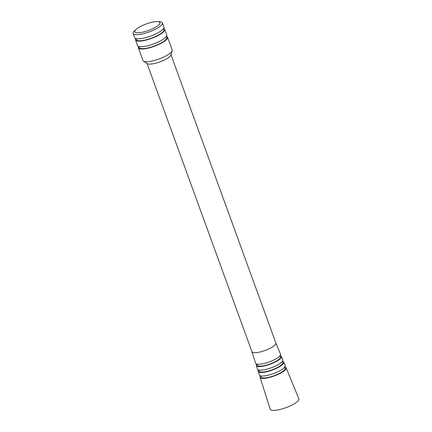 <?xml version="1.0" encoding="UTF-8"?>
<svg xmlns="http://www.w3.org/2000/svg" width="432" height="432" viewBox="0 0 432 432"><rect width="100%" height="100%" fill="white"/><g stroke="black" fill="none" stroke-linecap="round" stroke-linejoin="round"><path stroke-width="0.65" d="M284.839 366.957A13.856 3.575 160 0 1 286.108 367.805A13.856 3.575 160 0 1 270.513 377.163A13.856 3.575 160 0 1 260.064 377.282A13.856 3.575 160 0 1 260.491 375.818M286.108 367.805L298.852 398.752A15.255 3.931 160 0 1 281.696 409.05A15.255 3.931 160 0 1 270.189 409.185L260.064 377.282M284.72 367.119L285.152 368.156A12.841 3.31 160 0 1 270.707 376.823A12.841 3.31 160 0 1 261.02 376.936L260.685 375.872M282.479 361.276A13.603 3.505 160 0 1 283.765 362.119A13.603 3.505 160 0 1 268.461 371.299A13.603 3.505 160 0 1 258.201 371.423A13.603 3.505 160 0 1 258.644 369.949M283.765 362.119L285.169 365.531A13.754 3.548 160 0 1 269.692 374.819A13.754 3.548 160 0 1 259.319 374.938L258.201 371.423M282.377 361.422L282.809 362.47A12.582 3.245 160 0 1 268.65 370.964A12.582 3.245 160 0 1 259.162 371.072L258.817 369.992M280.12 355.595A13.343 3.44 160 0 1 281.421 356.427A13.343 3.44 160 0 1 266.404 365.44A13.343 3.44 160 0 1 256.338 365.558A13.343 3.44 160 0 1 256.797 364.079M281.421 356.427L282.825 359.84A13.5 3.483 160 0 1 267.64 368.955A13.5 3.483 160 0 1 257.456 369.074L256.338 365.558M280.028 355.72L280.465 356.778A12.328 3.181 160 0 1 266.598 365.099A12.328 3.181 160 0 1 257.299 365.213L256.954 364.117M251.953 351.734L255.593 363.209A13.241 3.413 160 0 0 265.583 363.096A13.241 3.413 160 0 0 280.481 354.154L275.897 343.019A12.739 3.283 160 0 1 275.902 343.035A12.739 3.283 160 0 1 261.554 351.605A12.739 3.283 160 0 1 251.959 351.751A12.739 3.283 160 0 1 251.948 351.718M166.444 36.304A15.541 4.007 160 0 1 167.567 37.201L172.195 49.912A15.541 4.007 160 0 1 172.184 50.728L170.845 55.085A12.739 3.283 160 0 1 156.508 62.98A12.739 3.283 160 0 1 147.344 63.639L143.521 61.16A15.541 4.007 160 0 1 142.987 60.539L138.359 47.833A15.541 4.007 160 0 1 138.645 46.418M172.184 50.728A15.541 4.007 160 0 1 154.694 60.361A15.541 4.007 160 0 1 143.521 61.16M167.567 37.201A15.541 4.007 160 0 1 150.066 47.655A15.541 4.007 160 0 1 138.359 47.833M166.336 36.466L166.72 37.508A14.639 3.775 160 0 1 150.239 47.353A14.639 3.775 160 0 1 139.212 47.52L138.829 46.478M163.582 28.447A15.541 4.007 160 0 1 164.705 29.344A15.541 4.007 160 0 1 147.209 39.798A15.541 4.007 160 0 1 135.502 39.976A15.541 4.007 160 0 1 135.783 38.561M164.705 29.344L166.725 34.889A15.541 4.007 160 0 1 149.229 45.344A15.541 4.007 160 0 1 137.522 45.522L135.502 39.976M163.48 28.609L163.858 29.651A14.639 3.775 160 0 1 147.377 39.496A14.639 3.775 160 0 1 136.35 39.663L135.967 38.621M157.421 21.6L159.424 21.686A15.541 4.007 160 0 1 162.351 22.874A15.541 4.007 160 0 1 144.855 33.323A15.541 4.007 160 0 1 133.148 33.502A15.541 4.007 160 0 1 134.627 30.71L136.102 29.36A13.36 3.445 160 0 1 149.877 22.772A13.36 3.445 160 0 1 157.421 21.6A13.36 3.445 160 0 1 158.074 25.526A13.36 3.445 160 0 1 144.898 31.606A13.36 3.445 160 0 1 136.102 29.36M162.351 22.874L163.868 27.032A15.541 4.007 160 0 1 146.367 37.487A15.541 4.007 160 0 1 134.66 37.665L133.148 33.502M147.015 63.428L251.959 351.751M170.959 54.713L275.902 343.035"/></g></svg>
